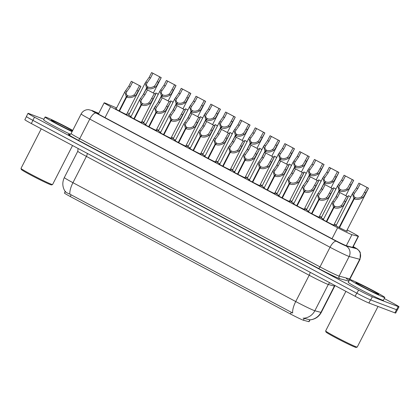 <?xml version="1.0" encoding="UTF-8"?>
<svg xmlns="http://www.w3.org/2000/svg" width="420" height="420" viewBox="0 0 420 420"><rect width="100%" height="100%" fill="white"/><g stroke="black" fill="none" stroke-linecap="round" stroke-linejoin="round"><path stroke-width="0.63" d="M131.098 116.471A6.699 0.294 -152.9 0 1 128.111 114.655A6.699 0.294 -152.9 0 1 128.573 114.77A6.699 0.294 -152.9 0 1 128.877 114.891M145.903 124.367A6.699 0.294 -152.9 0 1 142.916 122.556A6.699 0.294 -152.9 0 1 143.378 122.672A6.699 0.294 -152.9 0 1 143.682 122.792M160.708 132.269A6.699 0.294 -152.9 0 1 157.726 130.452A6.699 0.294 -152.9 0 1 158.183 130.567A6.699 0.294 -152.9 0 1 158.487 130.688M175.513 140.165A6.699 0.294 -152.9 0 1 172.531 138.348A6.699 0.294 -152.9 0 1 172.988 138.464A6.699 0.294 -152.9 0 1 173.292 138.59M190.318 148.06A6.699 0.294 -152.9 0 1 187.336 146.249A6.699 0.294 -152.9 0 1 187.792 146.365A6.699 0.294 -152.9 0 1 188.097 146.486M205.123 155.962A6.699 0.294 -152.9 0 1 202.141 154.145A6.699 0.294 -152.9 0 1 202.597 154.261A6.699 0.294 -152.9 0 1 202.902 154.382M219.928 163.858A6.699 0.294 -152.9 0 1 216.946 162.047A6.699 0.294 -152.9 0 1 217.403 162.162A6.699 0.294 -152.9 0 1 217.707 162.283M264.343 187.556A6.699 0.294 -152.9 0 1 261.361 185.74A6.699 0.294 -152.9 0 1 261.817 185.855A6.699 0.294 -152.9 0 1 262.122 185.976M323.563 219.151A6.699 0.294 -152.9 0 1 320.581 217.334A6.699 0.294 -152.9 0 1 321.038 217.45A6.699 0.294 -152.9 0 1 321.342 217.571M308.758 211.25A6.699 0.294 -152.9 0 1 305.776 209.433A6.699 0.294 -152.9 0 1 306.233 209.548A6.699 0.294 -152.9 0 1 306.537 209.674M234.733 171.759A6.699 0.294 -152.9 0 1 231.751 169.942A6.699 0.294 -152.9 0 1 232.208 170.058A6.699 0.294 -152.9 0 1 232.512 170.179M279.148 195.452A6.699 0.294 -152.9 0 1 276.166 193.641A6.699 0.294 -152.9 0 1 276.623 193.757A6.699 0.294 -152.9 0 1 276.927 193.877M249.538 179.655A6.699 0.294 -152.9 0 1 246.556 177.844A6.699 0.294 -152.9 0 1 247.013 177.959A6.699 0.294 -152.9 0 1 247.317 178.08M293.953 203.353A6.699 0.294 -152.9 0 1 290.971 201.537A6.699 0.294 -152.9 0 1 291.428 201.653A6.699 0.294 -152.9 0 1 291.732 201.773M346.673 230.853A6.699 0.294 -152.9 0 1 347.314 231.336A6.699 0.294 -152.9 0 1 346.857 231.221A6.699 0.294 -152.9 0 1 340.111 227.971A6.699 0.294 -152.9 0 1 335.386 225.23A6.699 0.294 -152.9 0 1 335.843 225.346A6.699 0.294 -152.9 0 1 336.147 225.466M126.641 114.298A6.699 0.294 -152.9 0 1 127.281 114.781A6.699 0.294 -152.9 0 1 126.819 114.665A6.699 0.294 -152.9 0 1 120.078 111.416A6.699 0.294 -152.9 0 1 115.353 108.675A6.699 0.294 -152.9 0 1 115.81 108.791A6.699 0.294 -152.9 0 1 116.114 108.911M141.446 122.199A6.699 0.294 -152.9 0 1 142.086 122.677A6.699 0.294 -152.9 0 1 141.629 122.561A6.699 0.294 -152.9 0 1 134.883 119.317A6.699 0.294 -152.9 0 1 130.158 116.576A6.699 0.294 -152.9 0 1 130.615 116.692A6.699 0.294 -152.9 0 1 130.919 116.812M156.251 130.095A6.699 0.294 -152.9 0 1 156.891 130.578A6.699 0.294 -152.9 0 1 156.434 130.463A6.699 0.294 -152.9 0 1 149.688 127.213A6.699 0.294 -152.9 0 1 144.963 124.472A6.699 0.294 -152.9 0 1 145.42 124.588A6.699 0.294 -152.9 0 1 145.724 124.709M171.055 137.996A6.699 0.294 -152.9 0 1 171.696 138.474A6.699 0.294 -152.9 0 1 171.239 138.359A6.699 0.294 -152.9 0 1 164.493 135.114A6.699 0.294 -152.9 0 1 159.768 132.374A6.699 0.294 -152.9 0 1 160.225 132.489A6.699 0.294 -152.9 0 1 160.529 132.61M185.861 145.892A6.699 0.294 -152.9 0 1 186.501 146.375A6.699 0.294 -152.9 0 1 186.044 146.26A6.699 0.294 -152.9 0 1 179.298 143.01A6.699 0.294 -152.9 0 1 174.573 140.27A6.699 0.294 -152.9 0 1 175.03 140.385A6.699 0.294 -152.9 0 1 175.334 140.506M200.666 153.788A6.699 0.294 -152.9 0 1 201.306 154.271A6.699 0.294 -152.9 0 1 200.849 154.156A6.699 0.294 -152.9 0 1 194.103 150.911A6.699 0.294 -152.9 0 1 189.378 148.166A6.699 0.294 -152.9 0 1 189.835 148.281A6.699 0.294 -152.9 0 1 190.145 148.407M215.476 161.69A6.699 0.294 -152.9 0 1 216.111 162.172A6.699 0.294 -152.9 0 1 215.654 162.057A6.699 0.294 -152.9 0 1 208.908 158.807A6.699 0.294 -152.9 0 1 204.183 156.067A6.699 0.294 -152.9 0 1 204.645 156.182A6.699 0.294 -152.9 0 1 204.95 156.303M230.281 169.585A6.699 0.294 -152.9 0 1 230.916 170.069A6.699 0.294 -152.9 0 1 230.459 169.953A6.699 0.294 -152.9 0 1 223.713 166.703A6.699 0.294 -152.9 0 1 218.988 163.963A6.699 0.294 -152.9 0 1 219.45 164.078A6.699 0.294 -152.9 0 1 219.755 164.199M245.086 177.487A6.699 0.294 -152.9 0 1 245.721 177.97A6.699 0.294 -152.9 0 1 245.264 177.854A6.699 0.294 -152.9 0 1 238.518 174.605A6.699 0.294 -152.9 0 1 233.793 171.864A6.699 0.294 -152.9 0 1 234.255 171.98A6.699 0.294 -152.9 0 1 234.559 172.1M259.891 185.383A6.699 0.294 -152.9 0 1 260.526 185.866A6.699 0.294 -152.9 0 1 260.069 185.75A6.699 0.294 -152.9 0 1 253.323 182.501A6.699 0.294 -152.9 0 1 248.598 179.76A6.699 0.294 -152.9 0 1 249.06 179.876A6.699 0.294 -152.9 0 1 249.365 179.996M274.696 193.284A6.699 0.294 -152.9 0 1 275.331 193.762A6.699 0.294 -152.9 0 1 274.874 193.646A6.699 0.294 -152.9 0 1 268.128 190.402A6.699 0.294 -152.9 0 1 263.403 187.661A6.699 0.294 -152.9 0 1 263.865 187.777A6.699 0.294 -152.9 0 1 264.17 187.898M289.501 201.18A6.699 0.294 -152.9 0 1 290.136 201.663A6.699 0.294 -152.9 0 1 289.679 201.547A6.699 0.294 -152.9 0 1 282.933 198.298A6.699 0.294 -152.9 0 1 278.208 195.557A6.699 0.294 -152.9 0 1 278.67 195.673A6.699 0.294 -152.9 0 1 278.975 195.793M304.306 209.081A6.699 0.294 -152.9 0 1 304.941 209.559A6.699 0.294 -152.9 0 1 304.484 209.444A6.699 0.294 -152.9 0 1 297.738 206.199A6.699 0.294 -152.9 0 1 293.013 203.459A6.699 0.294 -152.9 0 1 293.475 203.574A6.699 0.294 -152.9 0 1 293.78 203.695M319.111 216.977A6.699 0.294 -152.9 0 1 319.746 217.46A6.699 0.294 -152.9 0 1 319.289 217.345A6.699 0.294 -152.9 0 1 312.543 214.095A6.699 0.294 -152.9 0 1 307.818 211.355A6.699 0.294 -152.9 0 1 308.28 211.47A6.699 0.294 -152.9 0 1 308.584 211.591M333.916 224.879A6.699 0.294 -152.9 0 1 334.551 225.356A6.699 0.294 -152.9 0 1 334.094 225.241A6.699 0.294 -152.9 0 1 327.348 221.996A6.699 0.294 -152.9 0 1 322.623 219.251A6.699 0.294 -152.9 0 1 323.085 219.366A6.699 0.294 -152.9 0 1 323.389 219.492M116.613 107.945L105.835 103.367A11.823 0.514 27.1 0 0 104.979 103.021A11.823 0.514 27.1 0 0 104.171 102.816A11.823 0.514 27.1 0 0 110.633 106.664L337.622 227.761A11.823 0.514 27.1 0 0 351.955 234.67L358.213 236.334A11.823 0.514 27.1 0 0 358.465 236.35A11.823 0.514 27.1 0 0 352.002 232.502L347.156 229.918M65.195 191.599L64.449 193.058A10.642 0.462 27.1 0 0 70.266 196.523L290.467 313.992A10.642 0.462 27.1 0 0 303.366 320.213L308.842 321.668A10.642 0.462 27.1 0 0 309.068 321.683L310.012 319.835M129.423 113.825A11.823 0.514 27.1 0 0 127.402 112.812M321.52 217.229A6.699 0.294 -152.9 0 1 319.546 216.122M306.716 209.333A6.699 0.294 -152.9 0 1 304.742 208.226M291.911 201.432A6.699 0.294 -152.9 0 1 289.937 200.324M277.106 193.536A6.699 0.294 -152.9 0 1 275.131 192.428M262.3 185.635A6.699 0.294 -152.9 0 1 260.327 184.527M247.496 177.739A6.699 0.294 -152.9 0 1 245.522 176.631M232.691 169.838A6.699 0.294 -152.9 0 1 230.716 168.73M217.88 161.941A6.699 0.294 -152.9 0 1 215.912 160.834M203.075 154.04A6.699 0.294 -152.9 0 1 201.107 152.933M188.27 146.144A6.699 0.294 -152.9 0 1 186.302 145.036M173.465 138.243A6.699 0.294 -152.9 0 1 171.497 137.135M158.66 130.347A6.699 0.294 -152.9 0 1 156.691 129.239M143.855 122.451A6.699 0.294 -152.9 0 1 141.887 121.343M336.326 225.125A6.699 0.294 -152.9 0 1 334.352 224.018M65.594 191.405C64.559 191.562 65.987 192.481 69.872 194.161L292.667 313.016A13.797 5.03 -61.9 0 1 295.738 301.544A15.766 0.688 27.1 0 0 314.108 310.506A15.766 0.688 27.1 0 0 314.848 310.758L320.948 312.38A15.766 0.688 27.1 0 0 321.29 312.401L334.74 286.109A15.766 0.688 -152.9 0 1 334.404 286.088L328.304 284.466A15.766 0.688 -152.9 0 1 327.558 284.214A15.766 0.688 -152.9 0 1 309.194 275.252L86.405 156.398A15.766 0.688 -152.9 0 1 77.779 151.268L64.328 177.56A15.766 0.688 27.1 0 0 72.949 182.69A13.797 5.03 118.1 0 0 69.872 194.161M365.967 297.806A11.823 0.514 -152.9 0 1 356.758 293.134L32.933 120.383A11.823 0.514 -152.9 0 1 26.843 116.891M303.088 318.103L309.981 319.841A13.797 13.508 -75.1 0 0 320.948 312.38L334.404 286.088A3.943 3.859 104.9 0 1 334.814 285.443M397.294 309.965L395.708 313.058A11.823 0.514 -152.9 0 1 394.9 312.853L368.918 303.009A11.823 0.514 -152.9 0 1 355.142 296.289L31.322 123.533A11.823 0.514 -152.9 0 1 24.854 119.684L26.45 116.576M98.705 113.489L98.285 113.311A11.823 0.514 27.1 0 0 97.435 112.964A11.823 0.514 27.1 0 0 96.626 112.76A11.823 0.514 27.1 0 0 103.089 116.608L332.288 238.886A11.823 0.514 27.1 0 0 346.621 245.795L353.892 247.727A11.823 0.514 27.1 0 0 354.149 247.742A11.823 0.514 27.1 0 0 353.057 246.918M384.284 298.541L392.532 302.941A11.823 0.514 -152.9 0 1 399 306.789A11.823 0.514 -152.9 0 1 398.186 306.584L372.346 296.793A11.823 0.514 -152.9 0 1 358.57 290.073L34.487 117.18A11.823 0.514 -152.9 0 1 28.019 113.332A11.823 0.514 -152.9 0 1 28.833 113.537L43.932 119.259M399 306.789L397.383 309.944A11.823 0.514 -152.9 0 1 396.575 309.74L370.729 299.948A11.823 0.514 -152.9 0 1 356.953 293.228L32.876 120.335A11.823 0.514 -152.9 0 1 26.407 116.487L28.019 113.332M326.33 221.456L333.522 207.401L332.209 202.256L336.126 196.686L338.588 191.877L348.201 196.954L343.439 205.364L342.326 206.425C339.418 208.262 336.63 208.661 333.947 207.627L326.755 221.681M333.947 207.627L335.149 206.404C336.977 207.128 338.93 206.903 340.998 205.716L342.148 204.671L346.799 196.24L339.922 192.591L337.459 197.395L333.874 202.461M333.522 207.401L334.84 206.236L334.32 207.249M332.787 201.338L334.115 202.046C333.102 203.794 333.344 205.191 334.84 206.236M348.106 196.954L346.773 196.245M339.922 192.591L338.588 191.877M339.092 227.435L353.819 198.66L352.501 193.515L356.423 187.945L358.885 183.136L368.498 188.213L363.736 196.618L362.623 197.684C359.714 199.521 356.921 199.92 354.244 198.886L339.518 227.661M354.244 198.886L355.446 197.657C357.273 198.387 359.226 198.156 361.294 196.975L362.439 195.93L367.096 187.493L360.218 183.845L357.756 188.654L354.165 193.72M353.819 198.66L355.131 197.495L354.617 198.503M353.084 192.596L354.412 193.305C353.399 195.048 353.64 196.445 355.131 197.495M368.398 188.213L367.07 187.499M360.218 183.845L358.885 183.136M350.731 196.97L348.395 195.631L350.695 197.048M72.55 145.53L52.579 184.553A17.735 0.772 -152.9 0 1 52.547 184.574L51.487 184.916A16.947 0.74 -152.9 0 1 50.353 184.601A16.947 0.74 -152.9 0 1 33.621 176.552A16.947 0.74 -152.9 0 1 21.341 169.486L21 168.43A17.735 0.772 -152.9 0 1 21 168.394L41.244 128.83M52.547 184.574A17.735 0.772 -152.9 0 1 51.361 184.244A17.735 0.772 -152.9 0 1 33.852 175.822A17.735 0.772 -152.9 0 1 21 168.43M72.093 131.644A19.709 0.861 -152.9 0 1 54.028 122.451A19.709 0.861 -152.9 0 1 45.077 117.017A19.709 0.861 -152.9 0 1 46.431 117.359A19.709 0.861 -152.9 0 1 72.739 130.373M70.413 134.332A19.709 0.861 -152.9 0 1 52.468 125.186A19.709 0.861 -152.9 0 1 43.643 119.821L45.077 117.017M72.282 131.266A12.852 0.562 -152.9 0 1 59.546 125.029A12.852 0.562 -152.9 0 1 51.177 120.167A12.852 0.562 -152.9 0 1 52.059 120.362A12.852 0.562 -152.9 0 1 61.908 125.002A12.852 0.562 -152.9 0 1 72.55 130.751M378.016 306.458L357.231 347.078A17.735 0.772 -152.9 0 1 357.2 347.099L356.139 347.44A16.947 0.74 -152.9 0 1 355.005 347.13A16.947 0.74 -152.9 0 1 338.273 339.082A16.947 0.74 -152.9 0 1 325.994 332.015L325.652 330.955A17.735 0.772 -152.9 0 1 325.652 330.918L345.896 291.359M357.2 347.099A17.735 0.772 -152.9 0 1 356.013 346.773A17.735 0.772 -152.9 0 1 338.499 338.352A17.735 0.772 -152.9 0 1 325.652 330.955M383.465 297.161A19.709 0.861 -152.9 0 1 363.631 287.606A19.709 0.861 -152.9 0 1 349.729 279.542A19.709 0.861 -152.9 0 1 351.078 279.883A19.709 0.861 -152.9 0 1 370.913 289.438A19.709 0.861 -152.9 0 1 384.815 297.496A19.709 0.861 -152.9 0 1 383.465 297.161M384.815 297.496L383.381 300.305A19.709 0.861 -152.9 0 1 382.027 299.964A19.709 0.861 -152.9 0 1 362.192 290.409A19.709 0.861 -152.9 0 1 348.296 282.35L349.729 279.542M356.711 282.891A12.852 0.562 -152.9 0 1 369.889 289.244A12.852 0.562 -152.9 0 1 378.688 294.394A12.852 0.562 -152.9 0 1 377.832 294.152A12.852 0.562 -152.9 0 1 365.143 288.052A12.852 0.562 -152.9 0 1 355.829 282.697A12.852 0.562 -152.9 0 1 356.711 282.891M311.524 213.559L318.717 199.505L317.399 194.36L321.321 188.79L323.783 183.981L333.396 189.058L328.634 197.463L327.521 198.529C324.613 200.366 321.82 200.765 319.142 199.731L311.95 213.785M319.142 199.731L320.344 198.503C322.171 199.232 324.125 199.001 326.193 197.82L327.343 196.775L331.994 188.339L325.117 184.69L322.655 189.499L319.069 194.565M318.717 199.505L320.035 198.34L319.515 199.348M317.982 193.441L319.31 194.15C318.297 195.893 318.538 197.29 320.035 198.34M333.302 189.058L331.968 188.344M325.117 184.69L323.783 183.981M296.719 205.658L303.912 191.604L302.594 186.459L306.516 180.889L308.978 176.08L318.591 181.157L313.829 189.567L312.716 190.628C309.808 192.465 307.015 192.869 304.337 191.83L297.145 205.884M304.337 191.83L305.54 190.607C307.367 191.331 309.32 191.105 311.388 189.919L312.538 188.874L317.189 180.442L310.312 176.794L307.85 181.603L304.264 186.664M303.912 191.604L305.23 190.439L304.71 191.452M303.177 185.54L304.505 186.249C303.492 187.997 303.733 189.394 305.23 190.439M318.496 181.157L317.163 180.448M310.312 176.794L308.978 176.08M281.915 197.762L289.107 183.708L287.789 178.563L291.711 172.993L294.173 168.184L303.786 173.261L299.024 181.666L297.911 182.732C295.003 184.569 292.21 184.968 289.532 183.934L282.34 197.988M289.532 183.934L290.735 182.705C292.562 183.435 294.514 183.204 296.583 182.023L297.733 180.978L302.384 172.541L295.507 168.893L293.044 173.702L289.459 178.768M289.107 183.708L290.425 182.542L289.905 183.55M288.372 177.644L289.7 178.353C288.687 180.096 288.929 181.493 290.425 182.542M303.692 173.261L302.358 172.552M295.507 168.893L294.173 168.184M267.109 189.866L274.302 175.807L272.984 170.662L276.906 165.091L279.368 160.282L288.981 165.365L284.219 173.77L283.106 174.83C280.198 176.668 277.405 177.072 274.727 176.038L267.535 190.087M274.727 176.038L275.93 174.809C277.756 175.534 279.709 175.308 281.778 174.122L282.928 173.077L287.579 164.645L280.702 160.997L278.24 165.805L274.654 170.872M274.302 175.807L275.62 174.641L275.1 175.655M273.567 169.743L274.895 170.452C273.882 172.2 274.123 173.597 275.62 174.641M288.887 165.365L287.553 164.651M280.702 160.997L279.368 160.282M335.927 189.068L333.59 187.73L335.89 189.152M321.121 181.172L318.78 179.834L321.08 181.251M306.317 173.276L303.975 171.932L306.274 173.355M291.512 165.375L289.17 164.036L291.469 165.454M335.144 198.319L339.014 190.759L337.696 185.614L341.618 180.043L344.08 175.234L353.693 180.316L348.931 188.722L347.818 189.782C344.909 191.62 342.116 192.024 339.439 190.984L338.909 192.019M339.439 190.984L340.641 189.761C342.468 190.486 344.421 190.26 346.49 189.073L347.634 188.029L352.291 179.597L345.413 175.948L342.951 180.758L339.36 185.819M339.014 190.759L340.326 189.593L339.812 190.607M338.279 184.695L339.607 185.404C338.594 187.152 338.835 188.548 340.326 189.593M353.593 180.311L352.264 179.603M345.413 175.948L344.08 175.234M320.339 190.423L324.209 182.863L322.891 177.718L326.812 172.148L329.275 167.339L338.887 172.415L334.126 180.821L333.013 181.886C330.104 183.724 327.311 184.123 324.634 183.089L324.104 184.123M324.634 183.089L325.836 181.86C327.663 182.59 329.616 182.364 331.685 181.178L332.829 180.133L337.459 171.707L330.608 168.047L328.146 172.856L324.555 177.922M324.209 182.863L325.521 181.697L325.006 182.71M323.474 176.799L324.802 177.508C323.788 179.251 324.03 180.653 325.521 181.697M338.788 172.415L337.459 171.707M330.608 168.047L329.275 167.339M305.534 182.527L309.404 174.967L308.086 169.816L312.007 164.246L314.47 159.442L324.082 164.519L319.321 172.924L318.208 173.99C315.299 175.822 312.506 176.227 309.829 175.192L309.298 176.222M309.829 175.192L311.026 173.964C312.858 174.694 314.806 174.463 316.88 173.282L318.024 172.232L322.655 163.805L315.798 160.151L313.341 164.96L309.75 170.027M309.404 174.967L310.716 173.796L310.202 174.809M308.669 168.898L309.997 169.607C308.983 171.355 309.225 172.751 310.716 173.796M323.983 164.519L322.655 163.805M315.798 160.151L314.47 159.442M290.729 174.626L294.599 167.066L293.281 161.921L297.203 156.35L299.665 151.541L309.278 156.618L304.516 165.028L303.403 166.089C300.494 167.927 297.701 168.326 295.024 167.291L294.494 168.326M295.024 167.291L296.221 166.068C298.053 166.792 300.001 166.567 302.075 165.38L303.219 164.335L307.87 155.899L300.993 152.25L298.536 157.059L294.945 162.125M294.599 167.066L295.911 165.9L295.397 166.913M293.864 161.002L295.192 161.71C294.179 163.459 294.42 164.855 295.911 165.9M309.178 156.618L307.844 155.909M300.993 152.25L299.665 151.541M252.304 181.965L259.497 167.911L258.179 162.766L262.101 157.196L264.563 152.387L274.176 157.463L269.414 165.869L268.301 166.934C265.393 168.772 262.6 169.171 259.922 168.137L252.73 182.191M259.922 168.137L261.125 166.913C262.952 167.638 264.904 167.412 266.973 166.226L268.123 165.181L272.774 156.744L265.897 153.095L263.435 157.904L259.849 162.971M259.497 167.911L260.815 166.745L260.295 167.759M258.762 161.847L260.09 162.556C259.077 164.304 259.319 165.701 260.815 166.745M274.082 157.463L272.748 156.755M265.897 153.095L264.563 152.387M237.5 174.069L244.692 160.015L243.374 154.865L247.296 149.294L249.758 144.491L259.371 149.567L254.609 157.972L253.496 159.038C250.588 160.871 247.795 161.275 245.117 160.241L237.925 174.29M245.117 160.241L246.32 159.012C248.147 159.742 250.1 159.511 252.168 158.329L253.318 157.279L257.969 148.848L251.092 145.199L248.63 150.008L245.044 155.075M244.692 160.015L246.01 158.844L245.49 159.857M243.957 153.946L245.285 154.654C244.272 156.403 244.514 157.799 246.01 158.844M259.276 149.567L257.943 148.853M251.092 145.199L249.758 144.491M222.695 166.168L229.887 152.114L228.569 146.969L232.491 141.398L234.953 136.589L244.566 141.666L239.804 150.077L238.691 151.137C235.783 152.975 232.99 153.374 230.312 152.339L223.12 166.394M230.312 152.339L231.515 151.116C233.341 151.841 235.295 151.615 237.363 150.428L238.513 149.384L243.164 140.947L236.287 137.303L233.825 142.107L230.239 147.173M229.887 152.114L231.2 150.948L230.685 151.961M229.152 146.05L230.48 146.759C229.467 148.507 229.709 149.903 231.2 150.948M244.472 141.666L243.138 140.957M236.287 137.303L234.953 136.589M207.89 158.272L215.082 144.218L213.764 139.067L217.686 133.497L220.148 128.693L229.761 133.77L224.999 142.175L223.886 143.241C220.978 145.078 218.185 145.478 215.507 144.443L208.315 158.498M215.507 144.443L216.709 143.215C218.537 143.945 220.49 143.714 222.558 142.532L223.708 141.482L228.359 133.051L221.482 129.402L219.02 134.211L215.434 139.277M215.082 144.218L216.395 143.052L215.88 144.06M214.347 138.149L215.675 138.857C214.662 140.606 214.904 142.002 216.395 143.052M229.661 133.77L228.333 133.056M221.482 129.402L220.148 128.693M275.924 166.73L279.794 159.169L278.476 154.019L282.397 148.449L284.86 143.645L294.473 148.722L289.711 157.127L288.598 158.193C285.689 160.025 282.896 160.429 280.219 159.395L279.689 160.424M280.219 159.395L281.416 158.167C283.248 158.897 285.196 158.666 287.269 157.484L288.414 156.434L293.066 148.003L286.188 144.354L283.731 149.163L280.14 154.229M279.794 159.169L281.106 158.004L280.592 159.012M279.058 153.101L280.387 153.809C279.373 155.558 279.615 156.954 281.106 158.004M294.373 148.722L293.039 148.008M286.188 144.354L284.86 143.645M261.119 158.828L264.988 151.268L263.671 146.123L267.593 140.553L270.055 135.744L279.668 140.821L274.906 149.231L273.793 150.292C270.884 152.129 268.091 152.528 265.414 151.494L264.884 152.528M265.414 151.494L266.611 150.271C268.443 150.995 270.391 150.77 272.465 149.583L273.609 148.538L278.26 140.102L271.383 136.458L268.926 141.262L265.335 146.328M264.988 151.268L266.301 150.103L265.786 151.116M264.253 145.204L265.582 145.913C264.569 147.661 264.81 149.058 266.301 150.103M279.568 140.821L278.234 140.112M271.383 136.458L270.055 135.744M246.314 150.932L250.184 143.372L248.866 138.222L252.788 132.657L255.25 127.848L264.863 132.925L260.101 141.33L258.988 142.396C256.079 144.233 253.286 144.632 250.609 143.598L250.078 144.627M250.609 143.598L251.806 142.37C253.638 143.099 255.586 142.868 257.659 141.687L258.804 140.642L263.456 132.206L256.578 128.557L254.121 133.366L250.53 138.432M250.184 143.372L251.496 142.207L250.982 143.215M249.448 137.303L250.777 138.012C249.764 139.76 250.005 141.157 251.496 142.207M264.763 132.925L263.429 132.211M256.578 128.557L255.25 127.848M231.509 143.031L235.379 135.471L234.061 130.326L237.983 124.756L240.445 119.947L250.058 125.023L245.296 133.434L244.178 134.495C241.274 136.332 238.481 136.731 235.804 135.697L235.274 136.731M235.804 135.697L237.001 134.474C238.833 135.198 240.781 134.972 242.849 133.786L243.999 132.741L248.651 124.309L241.773 120.661L239.316 125.465L235.725 130.531M235.379 135.471L236.691 134.305L236.177 135.319M234.644 129.407L235.972 130.116C234.959 131.864 235.195 133.261 236.691 134.305M249.958 125.023L248.624 124.315M241.773 120.661L240.445 119.947M276.707 157.479L274.365 156.135L276.665 157.558M261.901 149.578L259.56 148.239L261.859 149.656M247.097 141.682L244.755 140.343L247.054 141.761M193.084 150.371L200.277 136.316L198.959 131.171L202.881 125.601L205.343 120.792L214.956 125.869L210.194 134.279L209.081 135.34C206.173 137.177 203.38 137.576 200.702 136.542L193.51 150.596M200.702 136.542L201.905 135.319C203.732 136.043 205.684 135.817 207.753 134.631L208.903 133.586L213.554 125.155L206.677 121.506L204.215 126.31L200.624 131.376M200.277 136.316L201.59 135.151L201.075 136.164M199.542 130.252L200.87 130.961C199.857 132.71 200.099 134.106 201.59 135.151M214.856 125.869L213.528 125.16M206.677 121.506L205.343 120.792M178.28 142.475L185.472 128.42L184.154 123.27L188.076 117.705L190.538 112.896L200.151 117.973L195.389 126.378L194.276 127.444C191.368 129.281 188.575 129.68 185.897 128.646L178.705 142.7M185.897 128.646L187.1 127.418C188.927 128.147 190.88 127.916 192.948 126.735L194.098 125.69L198.749 117.254L191.872 113.605L189.409 118.414L185.819 123.48M185.472 128.42L186.784 127.255L186.27 128.263M184.737 122.357L186.065 123.06C185.052 124.808 185.293 126.205 186.784 127.255M200.051 117.973L198.723 117.259M191.872 113.605L190.538 112.896M163.475 134.573L170.667 120.519L169.349 115.374L173.271 109.804L175.733 104.995L185.346 110.072L180.584 118.482L179.471 119.543C176.563 121.38 173.77 121.784 171.092 120.745L163.9 134.799M171.092 120.745L172.294 119.522C174.122 120.246 176.075 120.02 178.143 118.834L179.287 117.789L183.944 109.358L177.067 105.709L174.605 110.518L171.014 115.579M170.667 120.519L171.98 119.354L171.465 120.367M169.932 114.455L171.26 115.164C170.247 116.912 170.489 118.309 171.98 119.354M185.246 110.072L183.918 109.363M177.067 105.709L175.733 104.995M148.669 126.677L155.862 112.623L154.544 107.478L158.466 101.908L160.928 97.099L170.541 102.176L165.779 110.581L164.666 111.647C161.758 113.484 158.965 113.883 156.287 112.849L149.095 126.903M156.287 112.849L157.49 111.62C159.316 112.35 161.27 112.119 163.338 110.938L164.483 109.893L169.139 101.456L162.262 97.808L159.799 102.617L156.209 107.683M155.862 112.623L157.174 111.458L156.66 112.466M155.127 106.559L156.455 107.268C155.442 109.011 155.684 110.408 157.174 111.458M170.441 102.176L169.113 101.467M162.262 97.808L160.928 97.099M133.864 118.776L141.057 104.722L139.739 99.577L143.661 94.007L146.123 89.198L155.736 94.28L150.974 102.685L149.861 103.745C146.953 105.583 144.16 105.987 141.482 104.948L134.29 119.002M141.482 104.948L142.684 103.724C144.512 104.449 146.465 104.223 148.533 103.037L149.678 101.992L154.329 93.56L147.457 89.912L144.995 94.721L141.403 99.782M141.057 104.722L142.37 103.556L141.855 104.57M140.322 98.658L141.65 99.367C140.637 101.115 140.879 102.511 142.37 103.556M155.636 94.274L154.308 93.566M147.457 89.912L146.123 89.198M119.059 110.88L126.252 96.826L124.934 91.681L128.856 86.111L131.318 81.302L140.931 86.378L136.169 94.784L135.056 95.849C132.148 97.687 129.355 98.086 126.677 97.052L119.485 111.106M126.677 97.052L127.88 95.823C129.707 96.553 131.66 96.327 133.728 95.141L134.873 94.096L139.524 85.659L132.647 82.01L130.19 86.819L126.599 91.886M126.252 96.826L127.564 95.66L127.05 96.673M125.517 90.762L126.845 91.471C125.832 93.219 126.073 94.615 127.564 95.66M140.831 86.378L139.503 85.67M132.647 82.01L131.318 81.302M216.704 135.135L220.573 127.575L219.256 122.43L223.178 116.86L225.64 112.051L235.253 117.127L230.491 125.533L229.373 126.599C226.469 128.436 223.676 128.835 220.999 127.801L220.469 128.83M220.999 127.801L222.196 126.572C224.028 127.302 225.976 127.071 228.044 125.89L229.194 124.845L233.846 116.408L226.968 112.76L224.511 117.569L220.92 122.635M220.573 127.575L221.886 126.41L221.372 127.418M219.839 121.511L221.167 122.22C220.154 123.963 220.39 125.36 221.886 126.41M235.153 117.127L233.819 116.414M226.968 112.76L225.64 112.051M201.899 127.234L205.769 119.674L204.451 114.529L208.373 108.959L210.829 104.15L220.447 109.226L215.686 117.637L214.567 118.697C211.664 120.535 208.871 120.939 206.194 119.9L205.664 120.934M206.194 119.9L207.391 118.676C209.223 119.401 211.171 119.175 213.239 117.989L214.389 116.944L219.041 108.512L212.163 104.864L209.706 109.673L206.115 114.734M205.769 119.674L207.081 118.508L206.566 119.522M205.034 113.61L206.362 114.319C205.349 116.067 205.585 117.464 207.081 118.508M220.348 109.226L219.014 108.517M212.163 104.864L210.829 104.15M187.094 119.338L190.964 111.778L189.646 106.633L193.567 101.062L196.025 96.254L205.643 101.33L200.881 109.736L199.763 110.801C196.859 112.639 194.066 113.038 191.389 112.004L190.859 113.038M191.389 112.004L192.586 110.775C194.418 111.505 196.366 111.274 198.434 110.093L199.584 109.048L204.236 100.611L197.358 96.962L194.901 101.771L191.31 106.838M190.964 111.778L192.276 110.612L191.762 111.62M190.228 105.714L191.557 106.423C190.543 108.166 190.78 109.567 192.276 110.612M205.543 101.33L204.209 100.621M197.358 96.962L196.025 96.254M172.289 111.442L176.159 103.877L174.841 98.732L178.763 93.161L181.22 88.358L190.838 93.434L186.076 101.84L184.958 102.9C182.054 104.738 179.261 105.142 176.578 104.108L176.053 105.136M176.578 104.108L177.781 102.879C179.613 103.609 181.561 103.378 183.629 102.197L184.779 101.147L189.43 92.715L182.553 89.066L180.096 93.875L176.505 98.942M176.159 103.877L177.471 102.711L176.957 103.724M175.423 97.813L176.752 98.522C175.739 100.27 175.975 101.666 177.471 102.711M190.738 93.434L189.404 92.72M182.553 89.066L181.22 88.358M157.484 103.541L161.353 95.981L160.036 90.836L163.958 85.265L166.415 80.456L176.033 85.533L171.271 93.938L170.153 95.004C167.249 96.842 164.456 97.24 161.774 96.206L161.249 97.24M161.774 96.206L162.976 94.983C164.808 95.708 166.756 95.482 168.824 94.295L169.974 93.251L174.626 84.814L167.748 81.165L165.291 85.974L161.7 91.04M161.353 95.981L162.666 94.815L162.146 95.828M160.613 89.917L161.947 90.626C160.934 92.374 161.17 93.77 162.666 94.815M175.933 85.533L174.599 84.824M167.748 81.165L166.415 80.456M142.679 95.645L146.548 88.085L145.231 82.934L149.153 77.364L151.609 72.56L161.228 77.637L156.466 86.042L155.347 87.108C152.444 88.94 149.651 89.345 146.969 88.31L146.444 89.339M146.969 88.31L148.171 87.082C150.003 87.811 151.951 87.581 154.019 86.399L155.169 85.349L159.821 76.918L152.943 73.269L150.486 78.078L146.895 83.144M146.548 88.085L147.861 86.919L147.341 87.927M145.808 82.016L147.137 82.724C146.123 84.473 146.365 85.869 147.861 86.919M161.128 77.637L159.794 76.923M152.943 73.269L151.609 72.56M232.291 133.78L229.95 132.442L232.25 133.864M217.487 125.885L215.145 124.546L217.445 125.963M202.681 117.983L200.34 116.645L202.64 118.067M187.877 110.087L185.535 108.748L187.834 110.166M173.072 102.191L170.73 100.847L173.03 102.27M158.267 94.29L155.925 92.951L158.225 94.369M290.467 313.992L291.359 312.249M303.366 320.213L304.343 318.302M308.842 321.668L309.818 319.756M70.266 196.523L71.164 194.775M105.021 117.637L110.633 106.664M352.564 247.375L358.213 236.334M346.311 245.695L351.955 234.67M332.01 238.733L337.622 227.761M310.086 272.255A3.943 1.439 -61.9 0 1 309.194 275.252L295.738 301.544L72.949 182.69L86.405 156.398A3.943 1.439 -61.9 0 0 87.297 153.4M303.802 318.224A13.797 13.508 -75.1 0 0 314.848 310.758L328.304 284.466A3.943 3.859 104.9 0 1 329.884 282.818M355.142 296.289L356.758 293.134M368.918 303.009L370.524 299.869M31.322 123.533L32.933 120.383M394.9 312.853L396.506 309.713M98.758 113.395L92.862 110.891A7.88 0.341 27.1 0 0 92.29 110.66A7.88 0.341 27.1 0 0 96.064 113.09L336.336 241.274A7.88 0.341 27.1 0 0 345.524 245.758A7.88 0.341 27.1 0 0 345.891 245.879L356.454 248.687A7.88 0.341 27.1 0 0 353.209 246.619L357.368 249.06L359.51 251.191L360.339 252.735L360.05 259.303A15.766 0.688 -152.9 0 1 359.714 259.282L349.666 278.911A15.766 0.688 27.1 0 0 350.007 278.933L349.818 279.51M356.454 248.687A7.88 7.718 -75.1 0 1 359.714 259.282L349.151 256.473A15.766 0.688 -152.9 0 1 348.411 256.221A15.766 0.688 -152.9 0 1 330.046 247.259L89.77 119.075A15.766 0.688 -152.9 0 1 81.144 113.946L71.101 133.576A15.766 0.688 27.1 0 0 79.721 138.705L319.998 266.889A15.766 0.688 27.1 0 0 338.363 275.851A15.766 0.688 27.1 0 0 339.108 276.103L349.666 278.911A1.969 1.932 104.9 0 0 349.461 280.067M348.91 281.143L339.922 278.749A17.735 0.772 -152.9 0 1 318.423 268.385L78.152 140.201A1.969 0.719 118.1 0 0 79.721 138.705L89.77 119.075A7.88 2.872 -61.9 0 1 96.064 113.09M339.922 278.749A1.969 1.932 104.9 0 1 339.108 276.103L349.151 256.473A7.88 7.718 -75.1 0 0 345.891 245.879M78.152 140.201A17.735 0.772 -152.9 0 1 69.342 134.615M346.369 278.659A17.735 0.772 -152.9 0 1 349.298 280.387M34.487 117.18L32.876 120.335M358.57 290.073L356.953 293.228M372.346 296.793L370.729 299.948M398.186 306.584L396.575 309.74M336.336 241.274A7.88 2.872 -61.9 0 0 330.046 247.259L319.998 266.889A1.969 0.719 118.1 0 1 318.423 268.385M92.862 110.891A7.88 6.72 -67 0 0 92.353 110.649L98.768 113.368M98.044 113.789L98.285 113.311M337.459 197.395L336.126 196.686M342.326 206.425L340.998 205.716M345.644 201.763L344.311 201.054M357.756 188.654L356.423 187.945M362.623 197.684L361.294 196.975M365.941 193.022L364.607 192.308M322.655 189.499L321.321 188.79M327.521 198.529L326.193 197.82M330.839 193.867L329.506 193.153M307.85 181.603L306.516 180.889M312.716 190.628L311.388 189.919M316.034 185.966L314.701 185.257M293.044 173.702L291.711 172.993M297.911 182.732L296.583 182.023M301.229 178.07L299.896 177.356M278.24 165.805L276.906 165.091M283.106 174.83L281.778 174.122M286.424 170.168L285.091 169.459M342.951 180.758L341.618 180.043M347.818 189.782L346.49 189.073M351.136 185.12L349.802 184.411M328.146 172.856L326.812 172.148M333.013 181.886L331.685 181.178M336.331 177.224L334.997 176.51M313.341 164.96L312.007 164.246M318.208 173.99L316.88 173.282M321.526 169.323L320.192 168.614M298.536 157.059L297.203 156.35M303.403 166.089L302.075 165.38M306.721 161.427L305.387 160.713M263.435 157.904L262.101 157.196M268.301 166.934L266.973 166.226M271.619 162.272L270.286 161.558M248.63 150.008L247.296 149.294M253.496 159.038L252.168 158.329M256.814 154.371L255.481 153.662M233.825 142.107L232.491 141.398M238.691 151.137L237.363 150.428M242.009 146.475L240.676 145.766M219.02 134.211L217.686 133.497M223.886 143.241L222.558 142.532M227.204 138.574L225.871 137.865M283.731 149.163L282.397 148.449M288.598 158.193L287.269 157.484M291.916 153.526L290.582 152.817M268.926 141.262L267.593 140.553M273.793 150.292L272.465 149.583M277.111 145.63L275.777 144.921M254.121 133.366L252.788 132.657M258.988 142.396L257.659 141.687M262.306 137.734L260.972 137.02M239.316 125.465L237.983 124.756M244.178 134.495L242.849 133.786M247.501 129.833L246.167 129.124M204.215 126.31L202.881 125.601M209.081 135.34L207.753 134.631M212.399 130.678L211.066 129.969M189.409 118.414L188.076 117.705M194.276 127.444L192.948 126.735M197.594 122.782L196.261 122.068M174.605 110.518L173.271 109.804M179.471 119.543L178.143 118.834M182.789 114.88L181.456 114.172M159.799 102.617L158.466 101.908M164.666 111.647L163.338 110.938M167.984 106.985L166.651 106.27M144.995 94.721L143.661 94.007M149.861 103.745L148.533 103.037M153.179 99.083L151.846 98.374M130.19 86.819L128.856 86.111M135.056 95.849L133.728 95.141M138.374 91.187L137.041 90.473M224.511 117.569L223.178 116.86M229.373 126.599L228.044 125.89M232.696 121.936L231.362 121.223M209.706 109.673L208.373 108.959M214.567 118.697L213.239 117.989M217.891 114.035L216.557 113.327M194.901 101.771L193.567 101.062M199.763 110.801L198.434 110.093M203.081 106.139L201.752 105.425M180.096 93.875L178.763 93.161M184.958 102.9L183.629 102.197M188.276 98.238L186.947 97.529M165.291 85.974L163.958 85.265M170.153 95.004L168.824 94.295M173.471 90.342L172.142 89.628M150.486 78.078L149.153 77.364M155.347 87.108L154.019 86.399M158.666 82.441L157.337 81.732M98.432 114.025L104.171 102.816M352.795 247.433L358.465 236.35M309.981 319.877C315.053 319.363 318.822 316.869 321.29 312.401M65.273 191.709C62.36 187.173 62.045 182.453 64.328 177.56M334.74 286.109L335.071 285.579M78.073 148.475L77.779 151.268M92.353 110.649L88.583 109.652L86.888 109.751C84.31 110.239 82.399 111.641 81.144 113.946M69.867 134.825L69.195 134.6C69.237 134.951 69.872 134.61 71.101 133.576M360.05 259.303L350.007 278.933M348.201 196.954L333.79 225.12M332.209 202.256L323.264 219.734M368.498 188.213L346.553 231.1M352.501 193.515L336.026 225.713M348.395 195.631L347.86 196.67M333.396 189.058L318.985 217.224M317.399 194.36L308.459 211.838M318.591 181.157L304.18 209.323M302.594 186.459L293.654 203.936M303.786 173.261L289.375 201.427M287.789 178.563L278.849 196.04M288.981 165.365L274.57 193.526M272.984 170.662L264.043 188.139M333.59 187.73L333.055 188.774M318.78 179.834L318.25 180.873M303.975 171.932L303.445 172.977M289.17 164.036L288.64 165.076M353.693 180.316L345.901 195.536M337.696 185.614L321.221 217.817M338.887 172.415L331.096 187.635M322.891 177.718L306.416 209.916M324.082 164.519L316.292 179.739M308.086 169.816L291.606 202.02M309.278 156.618L301.487 171.843M293.281 161.921L276.801 194.119M274.176 157.463L259.765 185.63M258.179 162.766L249.239 180.243M259.371 149.567L244.96 177.728M243.374 154.865L234.434 172.342M244.566 141.666L230.155 169.832M228.569 146.969L219.629 164.446M229.761 133.77L215.35 161.936M213.764 139.067L204.823 156.55M294.473 148.722L286.681 163.942M278.476 154.019L261.996 186.223M279.668 140.821L271.877 156.046M263.671 146.123L247.191 178.322M264.863 132.925L257.072 148.145M248.866 138.222L232.386 170.425M250.058 125.023L242.267 140.249M234.061 130.326L217.581 162.524M274.365 156.135L273.835 157.18M259.56 148.239L259.03 149.284M244.755 140.343L244.225 141.383M214.956 125.869L200.545 154.035M198.959 131.171L190.019 148.649M200.151 117.973L185.74 146.139M184.154 123.27L175.214 140.753M185.346 110.072L170.935 138.238M169.349 115.374L160.409 132.851M170.541 102.176L156.13 130.342M154.544 107.478L145.603 124.955M155.736 94.28L141.325 122.441M139.739 99.577L130.798 117.054M140.931 86.378L126.514 114.545M124.934 91.681L115.993 109.158M235.253 117.127L227.462 132.347M219.256 122.43L202.776 154.628M220.447 109.226L212.657 124.451M204.451 114.529L187.971 146.732M205.643 101.33L197.852 116.55M189.646 106.633L173.166 138.831M190.838 93.434L183.047 108.654M174.841 98.732L158.361 130.935M176.033 85.533L168.242 100.758M160.036 90.836L143.556 123.034M161.228 77.637L153.436 92.857M145.231 82.934L128.751 115.138M229.95 132.442L229.42 133.487M215.145 124.546L214.615 125.585M200.34 116.645L199.81 117.689M185.535 108.748L185.005 109.788M170.73 100.847L170.2 101.892M155.925 92.951L155.395 93.991"/></g></svg>
